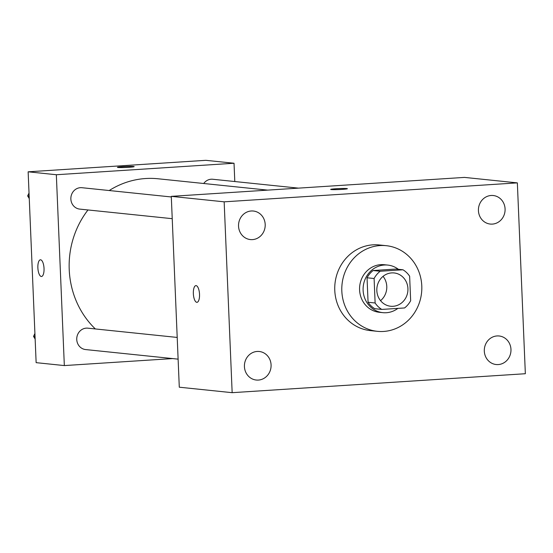<?xml version="1.0" encoding="UTF-8"?>
<svg xmlns="http://www.w3.org/2000/svg" width="553" height="553" viewBox="0 0 553 553"><rect width="100%" height="100%" fill="white"/><g stroke="black" fill="none" stroke-linecap="round" stroke-linejoin="round"><path stroke-width="0.83" d="M383.063 276.355A16.742 15.553 -84.1 0 1 380.547 300.659M376.828 290.608A16.742 15.553 -84.1 0 1 394.102 272.947A16.742 15.553 -84.1 0 1 407.844 291.203A16.742 15.553 -84.1 0 1 390.653 306.251A16.742 15.553 -84.1 0 1 376.828 290.608M381.777 309.424L404.575 307.952A22.728 21.111 -84.1 0 0 410.658 300.694L409.635 276.217A22.728 21.111 -84.1 0 0 402.971 269.781L380.181 271.253A22.728 21.111 -84.1 0 0 374.098 278.512L375.121 302.989A22.728 21.111 -84.1 0 0 381.777 309.424L374.734 308.692A22.728 21.111 -84.1 0 1 368.07 302.263L375.121 302.989M402.971 269.781L395.927 269.048L373.13 270.528L380.181 271.253M368.07 302.263L367.047 277.779L374.098 278.512M367.047 277.779A22.728 21.111 -84.1 0 1 373.13 270.528M398.367 269.304A23.917 22.217 95.9 0 0 387.791 265.081A23.917 22.217 95.9 0 0 384.328 265.018A23.917 22.217 95.9 0 0 363.107 288.445A23.917 22.217 95.9 0 0 382.863 312.659A23.917 22.217 95.9 0 0 397.89 308.38M382.863 312.659L379.337 312.293A23.917 22.217 -84.1 0 1 359.588 289.945A23.917 22.217 -84.1 0 1 380.803 264.652A23.917 22.217 -84.1 0 1 384.266 264.721L387.791 265.081M341.823 291.092A43.051 39.989 -84.1 0 1 386.236 245.684A43.051 39.989 -84.1 0 1 421.58 292.627A43.051 39.989 -84.1 0 1 377.367 331.33A43.051 39.989 -84.1 0 1 341.823 291.092M377.367 331.33L370.316 330.597A43.051 39.989 -84.1 0 1 334.772 290.36A43.051 39.989 -84.1 0 1 379.192 244.958L386.236 245.684M498.239 364.565A14.35 13.327 -84.1 0 1 496.159 364.531A14.35 13.327 -84.1 0 1 484.38 348.881A14.35 13.327 -84.1 0 1 499.117 335.982A14.35 13.327 -84.1 0 1 510.972 350.512A14.35 13.327 -84.1 0 1 498.239 364.565M258.355 380.077A14.35 13.327 -84.1 0 1 256.274 380.035A14.35 13.327 -84.1 0 1 244.495 364.392A14.35 13.327 -84.1 0 1 259.233 351.487A14.35 13.327 -84.1 0 1 271.088 366.017A14.35 13.327 -84.1 0 1 258.355 380.077M252.465 239.615A14.35 13.327 -84.1 0 1 250.391 239.573A14.35 13.327 -84.1 0 1 238.613 223.924A14.35 13.327 -84.1 0 1 253.343 211.025A14.35 13.327 -84.1 0 1 265.198 225.555A14.35 13.327 -84.1 0 1 252.465 239.615M492.35 224.103A14.35 13.327 -84.1 0 1 490.276 224.062A14.35 13.327 -84.1 0 1 478.497 208.419A14.35 13.327 -84.1 0 1 493.235 195.52A14.35 13.327 -84.1 0 1 505.089 210.05A14.35 13.327 -84.1 0 1 492.35 224.103M517.352 182.877L224.159 201.831L232.156 392.678L525.35 373.724L517.352 182.877L464.485 177.402L171.292 196.356L224.159 201.831M171.292 196.356L179.29 387.204L232.156 392.678M347.395 188.718A8.371 0.484 -2.4 0 0 346.807 188.573A8.371 0.484 -2.4 0 0 337.454 188.663A8.371 0.484 -2.4 0 0 330.673 189.416A8.371 0.484 -2.4 0 0 339.051 189.548A8.371 0.484 -2.4 0 0 347.395 188.718A8.371 0.484 -2.4 0 0 346.807 188.566A8.371 0.484 -2.4 0 0 337.489 188.663A8.371 0.484 -2.4 0 0 330.673 189.423M196.979 302.318A8.371 3.062 86.3 0 1 193.356 293.65A8.371 3.062 86.3 0 1 195.893 285.618A8.371 3.062 86.3 0 1 199.495 293.767A8.371 3.062 86.3 0 1 196.979 302.318A8.371 3.062 86.3 0 1 193.35 293.65A8.371 3.062 86.3 0 1 195.9 285.618M95.351 328.952A86.102 79.978 -84.1 0 1 69.222 269.581A86.102 79.978 -84.1 0 1 87.989 209.953M109.204 190.536A86.102 79.978 -84.1 0 1 158.054 178.771L267.666 190.121M177.202 337.434L87.844 328.171A10.756 9.989 95.9 0 0 76.798 337.842A10.756 9.989 95.9 0 0 85.625 349.565L178.114 359.146M203.725 183.499A10.756 9.989 -84.1 0 1 212.739 179.255L298.447 188.131M172.225 218.684L79.743 209.103A10.756 9.989 -84.1 0 1 70.86 199.052A10.756 9.989 -84.1 0 1 81.955 187.709L171.312 196.965M234.797 181.543L234.03 163.246L56.337 174.734L64.335 365.574L172.626 358.579M56.337 174.734L28.141 171.81L205.834 160.322L234.03 163.246M118.024 167.483A8.371 0.484 177.6 0 1 117.436 167.331A8.371 0.484 177.6 0 1 125.78 166.494A8.371 0.484 177.6 0 1 134.165 166.626A8.371 0.484 177.6 0 1 127.377 167.386A8.371 0.484 177.6 0 1 118.024 167.483M28.141 171.81L36.139 362.657L64.335 365.574M41.496 276.5A8.371 3.062 86.3 0 1 37.874 267.825A8.371 3.062 86.3 0 1 40.41 259.792A8.371 3.062 86.3 0 1 44.005 267.949A8.371 3.062 86.3 0 1 41.489 276.5A8.371 3.062 86.3 0 1 37.867 267.825A8.371 3.062 86.3 0 1 40.417 259.792M117.436 167.331A8.371 0.484 177.6 0 1 125.78 166.508A8.371 0.484 177.6 0 1 134.165 166.633M34.915 333.494L33.539 336.376L35.15 339.065M33.539 336.376L35.046 336.535M29.033 193.032L27.65 195.914L29.268 198.603M27.65 195.914L29.157 196.073"/></g></svg>
